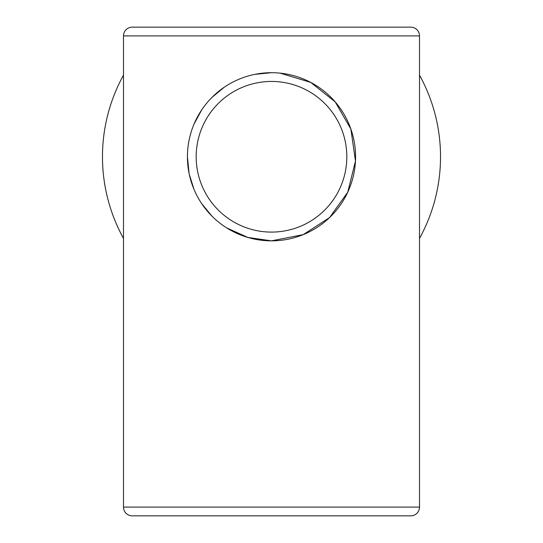 <?xml version="1.0" encoding="UTF-8"?>
<svg xmlns="http://www.w3.org/2000/svg" width="543" height="543" viewBox="0 0 543 543"><rect width="100%" height="100%" fill="white"/><g stroke="black" fill="none" stroke-linecap="round" stroke-linejoin="round"><path stroke-width="0.81" d="M123.492 507.094A8.756 8.756 0 0 0 132.248 515.85L410.752 515.85A8.756 8.756 0 0 0 419.508 507.094L419.508 35.906L123.492 35.906L123.492 507.094L419.508 507.094M410.752 27.15L132.248 27.15L410.752 27.15A8.756 8.756 0 0 1 419.508 35.906M132.248 27.15A8.756 8.756 0 0 0 123.492 35.906M254.789 239.171L271.5 240.848A84.077 84.077 0 0 1 187.423 156.771A84.077 84.077 0 0 1 271.5 72.694A84.077 84.077 0 0 1 355.577 156.771A84.077 84.077 0 0 1 271.5 240.848L303.211 234.637L329.594 217.553L347.73 192.229L355.468 161.067L350.873 129.037L335.167 101.853L310.739 82.407L280.005 73.122M271.5 232.092A75.321 75.321 0 0 0 346.821 156.771A75.321 75.321 0 0 0 271.5 81.45A75.321 75.321 0 0 0 196.179 156.771A75.321 75.321 0 0 0 271.5 232.092M271.5 72.694L254.769 74.371M419.508 75.138A169.029 169.029 0 0 1 419.508 238.404M123.492 238.404A169.029 169.029 0 0 1 123.492 75.138M271.5 240.848L247.9 237.461L226.567 227.829M211.919 216.087L201.731 203.693M194.021 189.412L189.303 174.459M189.086 173.414L187.423 156.839M194 124.171L201.711 109.876M211.967 97.401L224.388 87.131M254.762 74.377L262.995 73.122M348.572 515.85L194.428 515.85"/></g></svg>
